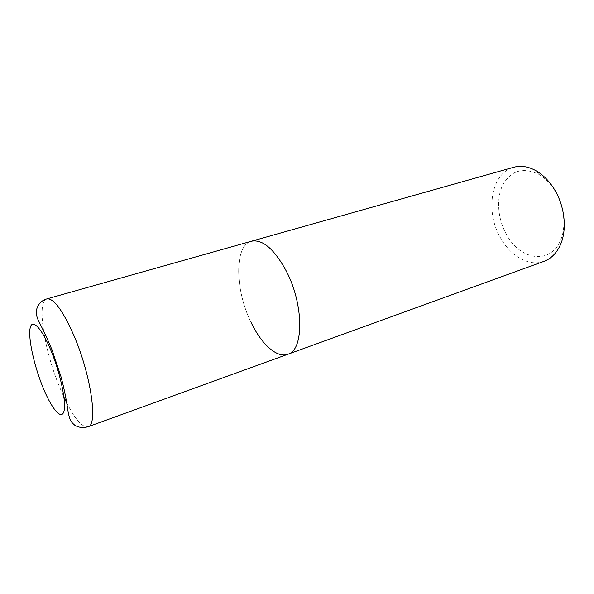 <?xml version="1.0" encoding="UTF-8"?>
<svg xmlns="http://www.w3.org/2000/svg" width="594" height="594" viewBox="0 0 594 594"><rect width="100%" height="100%" fill="white"/><g stroke="black" fill="none" stroke-linecap="round" stroke-linejoin="round"><path stroke-width="0.45" stroke-dasharray="2.97 2.23" d="M544 261.338C529.551 266.758 511.538 256.808 501.321 239.234C484.793 212.904 490.533 173.129 513.721 167.263M251.269 322.794C234.949 290.436 234.006 245.456 251.448 241.216C234.006 245.456 234.949 290.436 251.269 322.794C261.553 344.312 277.012 358.382 287.838 354.269M554.662 190.273C550.163 183.19 544.854 177.858 538.721 174.294C522.824 166.855 510.773 170.545 502.576 185.35C495.879 199.369 497.906 220.226 507.179 235.766C520.686 260.038 550.044 264.694 560.209 241.038C566.721 227.25 564.471 205.628 554.662 190.273M46.933 298.886C36.39 301.195 44.045 349.68 59.497 386.872L63.966 397.171M66.699 402.814C75.393 419.743 82.521 427.717 88.083 426.737M538.721 174.294L536.122 170.797M560.209 241.038L560.135 245.396"/><path stroke-width="0.89" d="M251.269 322.794C261.553 344.312 277.012 358.382 287.838 354.269C303.928 350.378 304.002 304.655 286.278 271.05C274.242 249.035 262.63 239.092 251.448 241.216L513.721 167.263C520.871 165.303 528.341 166.476 536.122 170.797C542.961 174.755 548.893 180.702 553.927 188.632C564.916 205.814 567.426 230.056 560.135 245.396C556.333 253.445 550.957 258.754 544 261.338L287.838 354.269C303.928 350.378 304.002 304.655 286.278 271.05C274.242 249.035 262.63 239.092 251.448 241.216L46.933 298.886C53.809 298.077 62.912 310.558 74.243 336.345C91.134 375.735 98.077 425.43 88.083 426.737C83.004 428.096 78.579 427.591 74.814 425.237C70.79 421.851 69.936 420.181 68.288 412.912C66.402 399.591 63.914 387.34 60.833 376.143L51.923 349.599L45.708 335.283L37.986 319.609C36.427 315.718 35.9 312.622 36.397 310.313C37.875 304.277 41.38 300.46 46.933 298.886M42.523 386.323C33.969 364.998 28.178 338.565 30.079 328.4C31.838 317.909 41.691 327.754 51.218 351.173C60.788 374.465 66.706 403.697 63.788 411.872C61.019 420.404 51.039 407.751 42.523 386.323M63.966 397.171L66.699 402.814M287.838 354.269L88.083 426.737"/></g></svg>
